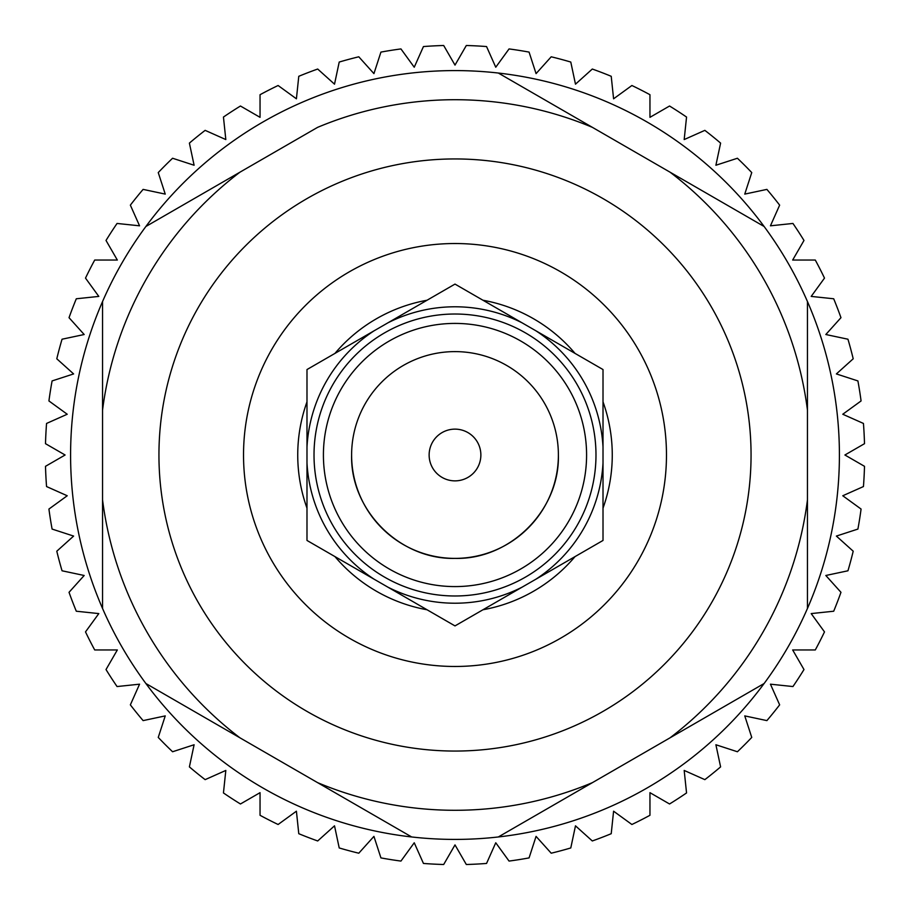 <?xml version="1.0" encoding="UTF-8"?>
<svg xmlns="http://www.w3.org/2000/svg" width="910" height="910" viewBox="0 0 910 910"><rect width="100%" height="100%" fill="white"/><g stroke="black" fill="none" stroke-linecap="round" stroke-linejoin="round"><path stroke-width="1.36" d="M480.867 455A25.867 25.867 0 0 0 455 429.133A25.867 25.867 0 0 0 429.133 455A25.867 25.867 0 0 0 455 480.867A25.867 25.867 0 0 0 480.867 455M558.387 455A103.387 103.387 0 0 0 455 351.613A103.387 103.387 0 0 0 351.613 455A103.387 103.387 0 0 0 455 558.387A103.387 103.387 0 0 0 558.387 455C559.832 510.214 510.214 559.832 455 558.387C399.786 559.832 350.168 510.214 351.613 455M595.982 455A140.982 140.982 0 0 1 455 595.982A140.982 140.982 0 0 1 314.018 455A140.982 140.982 0 0 1 455 314.018A140.982 140.982 0 0 1 595.982 455M323.414 455A131.586 131.586 0 0 0 455 586.586A131.586 131.586 0 0 0 586.586 455A131.586 131.586 0 0 0 455 323.414A131.586 131.586 0 0 0 323.414 455M243.527 455A211.473 211.473 0 0 0 455 666.473A211.473 211.473 0 0 0 666.473 455A211.473 211.473 0 0 0 455 243.527A211.473 211.473 0 0 0 243.527 455M455 751.057A296.057 296.057 0 0 1 158.943 455A296.057 296.057 0 0 1 455 158.943A296.057 296.057 0 0 1 751.057 455A296.057 296.057 0 0 1 455 751.057M239.967 172.172L317.579 127.366A355.287 355.287 0 0 1 592.421 127.366L498.339 73.039A384.407 384.407 0 0 0 145.884 226.488L239.967 172.172A355.287 355.287 0 0 0 102.546 410.183L102.546 301.551A384.407 384.407 0 0 0 102.546 608.449L102.546 499.817A355.287 355.287 0 0 0 239.967 737.828L145.884 683.512A384.407 384.407 0 0 0 411.661 836.961L317.579 782.634A355.287 355.287 0 0 0 592.421 782.634L498.339 836.961A384.407 384.407 0 0 1 411.661 836.961M807.454 608.449A384.407 384.407 0 0 1 764.116 683.512L670.033 737.828A355.287 355.287 0 0 0 807.454 499.817L807.454 608.449A384.407 384.407 0 0 0 764.116 226.488L670.033 172.172L764.116 226.488A384.407 384.407 0 0 0 498.339 73.039M670.033 737.828L498.339 836.961A384.407 384.407 0 0 0 764.116 683.512M455 844.901L466.318 864.5A409.659 409.659 0 0 0 486.554 863.442L495.757 842.774L509.054 861.076A409.659 409.659 0 0 0 529.074 857.903L536.07 836.381L551.21 853.205A409.659 409.659 0 0 0 570.786 847.949L575.484 825.825L592.308 840.965A409.659 409.659 0 0 0 611.224 833.696L613.59 811.197L631.893 824.494A409.659 409.659 0 0 0 649.956 815.292L649.956 792.667L669.544 803.985A409.659 409.659 0 0 0 686.549 792.94L684.183 770.44L704.852 779.642A409.659 409.659 0 0 0 720.606 766.891L715.897 744.755L737.418 751.751A409.659 409.659 0 0 0 751.751 737.418L744.755 715.897L766.891 720.606A409.659 409.659 0 0 0 779.642 704.852L770.44 684.183L792.94 686.549A409.659 409.659 0 0 0 803.985 669.544L792.667 649.956L815.292 649.956A409.659 409.659 0 0 0 824.494 631.893L811.197 613.59L833.696 611.224A409.659 409.659 0 0 0 840.965 592.308L825.825 575.484L847.949 570.786A409.659 409.659 0 0 0 853.205 551.21L836.381 536.07L857.903 529.074A409.659 409.659 0 0 0 861.076 509.054L842.774 495.757L863.442 486.554A409.659 409.659 0 0 0 864.5 466.318L844.901 455L864.5 443.682A409.659 409.659 0 0 0 863.442 423.446L842.774 414.243L861.076 400.946A409.659 409.659 0 0 0 857.903 380.926L836.381 373.93L853.205 358.79A409.659 409.659 0 0 0 847.949 339.214L825.825 334.516L840.965 317.692A409.659 409.659 0 0 0 833.696 298.776L811.197 296.41L824.494 278.107A409.659 409.659 0 0 0 815.292 260.044L792.667 260.044L803.985 240.456A409.659 409.659 0 0 0 792.94 223.45L770.44 225.816L779.642 205.148A409.659 409.659 0 0 0 766.891 189.394L744.755 194.103L751.751 172.582A409.659 409.659 0 0 0 737.418 158.249L715.897 165.245L720.606 143.109A409.659 409.659 0 0 0 704.852 130.357L684.183 139.56L686.549 117.06A409.659 409.659 0 0 0 669.544 106.015L649.956 117.333L649.956 94.708A409.659 409.659 0 0 0 631.893 85.506L613.59 98.803L611.224 76.303A409.659 409.659 0 0 0 592.308 69.035L575.484 84.175L570.786 62.051A409.659 409.659 0 0 0 551.21 56.795L536.07 73.619L529.074 52.097A409.659 409.659 0 0 0 509.054 48.924L495.757 67.226L486.554 46.558A409.659 409.659 0 0 0 466.318 45.5L455 65.099L443.682 45.5A409.659 409.659 0 0 0 423.446 46.558L414.243 67.226L400.946 48.924A409.659 409.659 0 0 0 380.926 52.097L373.93 73.619L358.79 56.795A409.659 409.659 0 0 0 339.214 62.051L334.516 84.175L317.692 69.035A409.659 409.659 0 0 0 298.776 76.303L296.41 98.803L278.107 85.506A409.659 409.659 0 0 0 260.044 94.708L260.044 117.333L240.456 106.015A409.659 409.659 0 0 0 223.45 117.06L225.816 139.56L205.148 130.357A409.659 409.659 0 0 0 189.394 143.109L194.103 165.245L172.582 158.249A409.659 409.659 0 0 0 158.249 172.582L165.245 194.103L143.109 189.394A409.659 409.659 0 0 0 130.357 205.148L139.56 225.816L117.06 223.45A409.659 409.659 0 0 0 106.015 240.456L117.333 260.044L94.708 260.044A409.659 409.659 0 0 0 85.506 278.107L98.803 296.41L76.303 298.776A409.659 409.659 0 0 0 69.035 317.692L84.175 334.516L62.051 339.214A409.659 409.659 0 0 0 56.795 358.79L73.619 373.93L52.097 380.926A409.659 409.659 0 0 0 48.924 400.946L67.226 414.243L46.558 423.446A409.659 409.659 0 0 0 45.5 443.682L65.099 455L45.5 466.318A409.659 409.659 0 0 0 46.558 486.554L67.226 495.757L48.924 509.054A409.659 409.659 0 0 0 52.097 529.074L73.619 536.07L56.795 551.21A409.659 409.659 0 0 0 62.051 570.786L84.175 575.484L69.035 592.308A409.659 409.659 0 0 0 76.303 611.224L98.803 613.59L85.506 631.893A409.659 409.659 0 0 0 94.708 649.956L117.333 649.956L106.015 669.544A409.659 409.659 0 0 0 117.06 686.549L139.56 684.183L130.357 704.852A409.659 409.659 0 0 0 143.109 720.606L165.245 715.897L158.249 737.418A409.659 409.659 0 0 0 172.582 751.751L194.103 744.755L189.394 766.891A409.659 409.659 0 0 0 205.148 779.642L225.816 770.44L223.45 792.94A409.659 409.659 0 0 0 240.456 803.985L260.044 792.667L260.044 815.292A409.659 409.659 0 0 0 278.107 824.494L296.41 811.197L298.776 833.696A409.659 409.659 0 0 0 317.692 840.965L334.516 825.825L339.214 847.949A409.659 409.659 0 0 0 358.79 853.205L373.93 836.381L380.926 857.903A409.659 409.659 0 0 0 400.946 861.076L414.243 842.774L423.446 863.442A409.659 409.659 0 0 0 443.682 864.5L455 844.901M575.029 556.613A157.259 157.259 0 0 1 482.983 609.757M427.017 609.757A157.259 157.259 0 0 1 334.971 556.613M306.988 401.856A157.259 157.259 0 0 0 306.988 508.144M603.011 508.144A157.259 157.259 0 0 0 603.011 401.856M334.971 353.387A157.259 157.259 0 0 1 427.017 300.243M482.983 300.243A157.259 157.259 0 0 1 575.029 353.387M102.546 608.449A384.407 384.407 0 0 0 145.884 683.512L317.579 782.634M102.546 301.551A384.407 384.407 0 0 1 145.884 226.488M102.546 410.183L102.546 499.817M807.454 301.551L807.454 410.183A355.287 355.287 0 0 0 670.033 172.172L592.421 127.366M807.454 499.817L807.454 410.183M306.988 447.106A148.216 148.216 0 0 1 374.158 330.762L387.831 322.879A148.216 148.216 0 0 1 522.169 322.879L535.842 330.762A148.216 148.216 0 0 1 603.011 447.106L603.011 462.894A148.216 148.216 0 0 1 535.842 579.238L522.169 587.121A148.216 148.216 0 0 1 387.831 587.121L374.158 579.238A148.216 148.216 0 0 1 306.988 462.894L306.988 369.551L374.158 330.762M374.158 579.238L306.988 540.449L306.988 462.894M387.831 322.879L455 284.091L522.169 322.879M535.842 330.762L603.011 369.551L603.011 447.106M603.011 462.894L603.011 540.449L535.842 579.238M522.169 587.121L455 625.909L387.831 587.121"/></g></svg>
